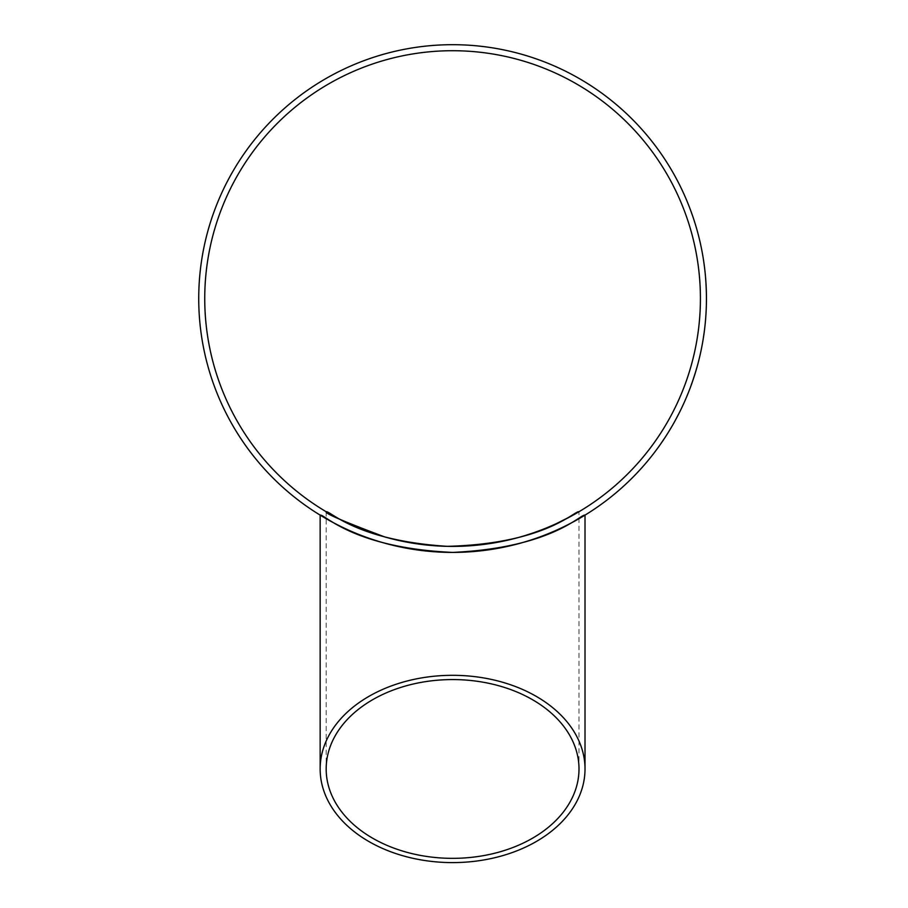 <?xml version="1.0" encoding="UTF-8"?>
<svg xmlns="http://www.w3.org/2000/svg" width="908" height="908" viewBox="0 0 908 908"><rect width="100%" height="100%" fill="white"/><g stroke="black" fill="none" stroke-linecap="round" stroke-linejoin="round"><path stroke-width="0.68" stroke-dasharray="4.54 3.41" d="M706.447 298.55A253.865 253.865 0 0 1 325.654 518.4A253.865 253.865 0 0 1 325.654 78.701A253.865 253.865 0 0 1 706.322 306.393A253.865 253.865 0 0 0 706.447 298.55A253.865 253.865 0 0 0 706.435 296.916L706.356 296.916A253.775 253.775 0 0 1 706.242 306.393L706.242 306.393A253.775 253.775 0 0 0 706.356 296.916L706.435 296.916M673.044 424.422L672.964 424.388A253.775 253.775 0 0 1 668.118 432.526A253.775 253.775 0 0 0 672.964 424.388L673.044 424.422A253.865 253.865 0 0 1 668.186 432.56L668.186 432.56M675.858 419.36L680.228 410.904M679.774 411.823L679.241 412.879M678.73 413.889L678.094 415.126M677.334 416.579L680.103 411.154M674.905 421.108L682.021 407M679.751 411.869L678.889 413.571M678.844 413.662L678.344 414.65M678.038 415.24L677.47 416.318M677.311 416.636L676.653 417.862M685.665 399.134L689.785 389.01A253.865 253.865 0 0 1 683.338 404.366L683.259 404.332A253.775 253.775 0 0 0 689.705 388.976L688.173 392.88A253.775 253.775 0 0 1 683.259 404.332L683.338 404.366A253.865 253.865 0 0 0 688.253 392.914L688.173 392.88M688.99 391.053L688.639 391.95M683.633 403.731L685.812 398.805M688.968 391.121L688.661 391.904M688.185 393.085L687.855 393.913M687.844 393.936L686.902 396.217M686.55 397.068L685.597 399.316M686.244 397.568L688.253 392.914M694.018 376.99L696.164 370.089A253.865 253.865 0 0 0 697.355 365.867L696.924 367.104A253.775 253.775 0 0 1 695.721 371.259L695.8 371.281M695.721 371.259L692.134 382.574A253.865 253.865 0 0 1 690.648 386.706L690.194 387.92A253.865 253.865 0 0 0 691.68 383.857M699.126 358.739A253.775 253.775 0 0 1 698.57 360.953L698.649 360.975A253.865 253.865 0 0 0 699.205 358.762L701.793 346.947A253.865 253.865 0 0 1 697.821 364.142L697.821 364.142M701.793 346.947L701.702 346.935A253.775 253.775 0 0 1 699.353 357.786L700.987 350.897A253.865 253.865 0 0 1 699.432 357.809L699.353 357.786A253.775 253.775 0 0 1 697.741 364.119A253.775 253.775 0 0 0 698.57 360.953L698.649 360.975M703.008 340.194A253.865 253.865 0 0 0 703.518 336.97L704.256 331.136L703.257 338.105A253.775 253.775 0 0 1 702.928 340.182L702.928 340.182A253.775 253.775 0 0 0 703.439 336.959L704.347 331.148M705.471 320.751A253.865 253.865 0 0 0 705.732 317.494L706.027 311.614L705.561 318.64A253.775 253.775 0 0 1 705.391 320.74L705.391 320.74A253.775 253.775 0 0 0 705.652 317.482L706.106 311.614M706.027 284.034L706.095 285.123M706.299 289.811L705.527 277.996M706.322 294.305L705.641 278.381M705.891 281.718L705.925 282.32M705.947 282.683L706.072 284.76M706.118 285.725L706.22 287.791M706.231 288.177L706.265 288.88M704.483 267.781L704.574 267.769A253.865 253.865 0 0 1 704.812 269.858A253.865 253.865 0 0 0 704.426 266.612L703.541 260.8L704.483 267.781A253.775 253.775 0 0 1 704.733 269.869L704.733 269.869A253.775 253.775 0 0 0 704.347 266.623L703.621 260.789M700.011 241.744L699.285 238.668A253.865 253.865 0 0 1 702.678 254.978L702.599 254.989A253.775 253.775 0 0 0 699.194 238.679L700.159 242.765A253.775 253.775 0 0 1 702.599 254.989L702.678 254.978A253.865 253.865 0 0 0 700.238 242.754L700.159 242.765M702.554 254.285L701.555 248.985M701.634 249.337L699.784 240.802M699.807 240.87L699.989 241.687M700.272 242.935L700.999 246.238M701.18 247.146L701.668 249.53M701.214 247.725L700.238 242.754M696.243 227.295A253.865 253.865 0 0 1 698.729 236.443A253.865 253.865 0 0 0 696.243 227.295L696.164 227.318A253.775 253.775 0 0 1 698.649 236.466L698.649 236.466A253.775 253.775 0 0 0 696.164 227.318L696.243 227.295M694.302 220.996L691.26 212.086A253.865 253.865 0 0 1 691.374 212.393L691.76 213.482M693.599 218.805L694.45 221.7M691.975 214.072A253.865 253.865 0 0 1 692.418 215.344M692.827 216.535A253.865 253.865 0 0 1 695.108 223.55L695.029 223.572A253.775 253.775 0 0 0 691.181 212.109L692.849 216.842L691.374 212.393M692.1 214.436L692.157 214.594A253.865 253.865 0 0 1 695.108 223.55L695.029 223.572A253.775 253.775 0 0 0 692.078 214.629L691.294 212.415M692.464 215.48L693.008 217.069M693.44 218.329L693.735 219.248M695.369 224.378L690.171 209.351M686.925 201.145A253.775 253.775 0 0 1 687.787 203.267L687.867 203.233A253.865 253.865 0 0 0 687.004 201.122L682.101 190.067A253.865 253.865 0 0 1 689.081 206.275L689.081 206.275M683.792 193.722L686.618 200.214L683.713 193.767A253.775 253.775 0 0 1 686.55 200.248L686.55 200.248A253.775 253.775 0 0 1 687.787 203.267A253.775 253.775 0 0 1 689.002 206.298A253.775 253.775 0 0 0 687.787 203.267L687.867 203.233M678.038 181.861A253.865 253.865 0 0 1 681.681 189.182A253.865 253.865 0 0 0 672.385 171.544A253.865 253.865 0 0 1 678.038 181.861L677.97 181.906A253.775 253.775 0 0 1 681.602 189.216L681.602 189.216A253.775 253.775 0 0 0 672.317 171.589L672.317 171.589A253.775 253.775 0 0 1 676.29 178.728L676.29 178.728A253.775 253.775 0 0 1 677.97 181.906L678.038 181.861M669.275 166.47A253.775 253.775 0 0 1 671.398 170L671.466 169.966A253.865 253.865 0 0 0 669.355 166.425L663.748 157.788A253.775 253.775 0 0 0 661.682 154.746L661.682 154.746A253.775 253.775 0 0 0 659.628 151.795L659.696 151.749A253.865 253.865 0 0 1 665.893 160.909L665.814 160.954A253.775 253.775 0 0 0 659.628 151.795L659.696 151.749A253.865 253.865 0 0 1 661.75 154.701A253.865 253.865 0 0 1 663.816 157.742L668.583 165.177M666.438 161.772L665.961 161.022A253.865 253.865 0 0 0 661.75 154.701A253.865 253.865 0 0 1 665.541 160.376L665.961 161.022M668.901 165.699L668.152 164.473M670.183 167.81L671.398 170M669.355 166.425L667.607 163.769M662.704 441.016L665.212 437.247A253.865 253.865 0 0 0 667.323 433.945L667.153 434.228A253.865 253.865 0 0 1 665.031 437.52L662.647 441.106M662.579 441.061L660.003 444.772A253.775 253.775 0 0 1 657.721 447.95L661.501 442.627L657.982 447.746A253.865 253.865 0 0 0 660.252 444.557M585.013 515.131L585.013 515.131C590.711 511.113 534.857 552.268 452.581 552.416C392.199 553.46 338.253 526.572 326.142 518.684M322.374 516.482L320.149 515.131M700.42 298.55A247.839 247.839 0 0 1 328.662 513.19A247.839 247.839 0 0 1 328.662 83.922A247.839 247.839 0 0 1 700.42 298.55M578.998 768.951L578.998 511.726L577.102 512.838M573.379 514.961L571.438 516.028M556.672 523.473L540.43 530.295M525.289 535.482L513.644 538.75M491.478 543.313L465.611 546.048M451.787 546.389L445.34 546.287M440.721 546.105L431.084 545.458M418.395 544.017L404.105 541.599M388.227 537.888L384.572 536.878M660.184 444.511A253.775 253.775 0 0 1 657.914 447.701M657.721 447.95L661.501 442.627M667.074 434.183A253.775 253.775 0 0 1 664.962 437.474M667.255 433.911A253.775 253.775 0 0 1 665.144 437.202L665.212 437.247M662.636 440.97L665.144 437.202M665.814 160.954L666.858 162.407M666.778 162.453L667.834 164.132M665.893 161.068A253.775 253.775 0 0 0 661.682 154.746A253.775 253.775 0 0 1 665.473 160.421M683.713 193.767L686.55 200.248A253.775 253.775 0 0 0 682.021 190.101L682.101 190.067M706.333 291.037L706.163 286.701M706.231 288.233L706.276 289.187M706.276 289.312L706.299 289.97M700.908 350.885A253.775 253.775 0 0 1 699.353 357.786L699.432 357.809M693.939 376.968L696.164 370.089M691.601 383.823A253.775 253.775 0 0 1 690.114 387.898M692.055 382.54A253.775 253.775 0 0 1 690.568 386.672L690.648 386.706M690.568 386.672L693.269 379.022M694.609 374.879L696.924 367.104M697.276 365.845A253.775 253.775 0 0 1 696.073 370.055M326.176 511.726L326.176 768.951"/><path stroke-width="1.36" d="M706.435 296.916A253.865 253.865 0 0 1 706.447 298.55A253.865 253.865 0 0 1 325.654 518.4A253.865 253.865 0 0 1 325.654 78.701A253.865 253.865 0 0 1 706.447 298.55M673.044 424.422A253.865 253.865 0 0 1 668.186 432.56M682.101 407.034L680.16 411.052M679.116 413.129L678.73 413.889M680.103 411.154L675.336 420.313M675.257 420.461L674.905 421.108M678.344 414.65L678.038 415.24M676.653 417.862L675.858 419.36M688.185 393.085L686.323 397.602M686.902 396.217L686.55 397.068M685.347 399.861L685.029 400.61M684.814 401.098L683.633 403.731M697.355 365.867L694.688 374.902M697.004 367.127A253.865 253.865 0 0 1 695.8 371.281L692.134 382.574M693.349 379.045L690.194 387.92M701.793 346.947L700.987 350.897M699.432 357.809L699.205 358.762M698.649 360.975A253.865 253.865 0 0 1 697.821 364.142M703.008 340.194A253.865 253.865 0 0 0 703.337 338.116L704.268 331.749M705.471 320.751A253.865 253.865 0 0 0 705.652 318.651L706.072 312.227M705.607 277.984L706.027 284.034M706.095 285.123L706.129 285.872M706.106 285.509L706.413 294.305M705.652 278.484L705.845 281.162M706.072 284.76L706.118 285.725M704.574 267.769L703.711 261.391M700.272 242.935L701.305 247.702M700.999 246.238L701.18 247.146M701.782 250.12L701.941 250.926M702.032 251.437L702.554 254.285M691.76 213.482L693.599 218.805M690.25 209.328L691.374 212.393A253.865 253.865 0 0 1 691.975 214.072M692.418 215.344A253.865 253.865 0 0 1 692.827 216.535M692.1 214.436L692.464 215.48M693.008 217.069L693.44 218.329M693.735 219.248L694.121 220.406M694.529 221.677L695.369 224.378M682.101 190.067L683.792 193.722A253.865 253.865 0 0 1 686.618 200.214L687.004 201.122M687.867 203.233A253.865 253.865 0 0 1 689.081 206.275M667.539 163.497L667.913 164.087M669.026 165.892L670.183 167.81M669.321 166.38L671.466 169.966M665.031 437.52L660.071 444.818A253.865 253.865 0 0 1 657.789 448.007M663.362 440.039L662.647 441.106M661.569 442.673L657.982 447.746M326.142 518.684L322.374 516.482M320.149 768.951L320.149 515.131C324.587 513.86 352.985 547.887 452.638 552.416C552.212 547.842 580.553 513.883 585.013 515.131L585.013 768.951A132.432 93.649 180 0 0 452.581 675.314A132.432 93.649 180 0 0 320.149 768.951A132.432 93.649 180 0 0 452.581 862.6A132.432 93.649 180 0 0 585.013 768.951M700.42 298.55A247.839 247.839 0 0 1 328.662 513.19A247.839 247.839 0 0 1 328.662 83.922A247.839 247.839 0 0 1 700.42 298.55M452.581 679.57A126.405 89.381 180 0 0 447.349 679.649A126.405 89.381 180 0 0 326.176 768.951A126.405 89.381 180 0 0 452.581 858.344A126.405 89.381 180 0 0 578.998 768.951A126.405 89.381 180 0 0 452.581 679.57M384.572 536.878C343.644 521.51 324.179 513.122 326.176 511.726C330.206 510.693 356.64 540.623 447.349 546.332C546.071 543.813 574.957 510.228 578.998 511.726L578.998 511.726M577.102 512.838L573.379 514.961M571.438 516.028L556.672 523.473M540.43 530.295L533.427 532.837M533.223 532.905L525.289 535.482M513.644 538.75L491.478 543.313M465.611 546.048L451.787 546.389M445.34 546.287L440.721 546.105M431.084 545.458L418.395 544.017M404.105 541.599L388.227 537.888M665.541 160.376L667.232 163.009M706.163 286.701L706.22 287.904"/></g></svg>
